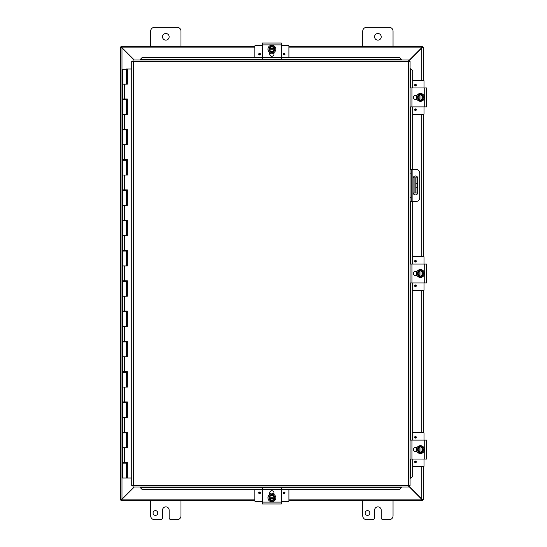 <?xml version="1.0" encoding="UTF-8"?>
<svg xmlns="http://www.w3.org/2000/svg" width="547" height="547" viewBox="0 0 547 547"><rect width="100%" height="100%" fill="white"/><g stroke="black" fill="none" stroke-linecap="round" stroke-linejoin="round"><path stroke-width="0.82" d="M369.861 513.018A2.373 2.373 0 0 1 366.305 515.069A2.373 2.373 0 0 1 366.305 510.96A2.373 2.373 0 0 1 369.861 513.018M393.047 500.717L393.047 515.862A3.788 3.788 0 0 1 389.259 519.65L383.112 519.65A1.894 1.894 0 0 1 381.218 517.756L381.218 510.18A3.316 3.316 0 0 0 377.902 506.864A3.316 3.316 0 0 0 374.586 510.18L374.586 517.756A1.894 1.894 0 0 1 372.692 519.65L366.538 519.65A3.788 3.788 0 0 1 362.75 515.862L362.75 500.717M150.685 46.283L150.685 31.138A3.788 3.788 0 0 1 154.473 27.35L177.194 27.35A3.788 3.788 0 0 1 180.982 31.138L180.982 46.283M169.146 36.82A3.316 3.316 0 0 1 164.175 39.692A3.316 3.316 0 0 1 164.175 33.941A3.316 3.316 0 0 1 169.146 36.82M157.796 513.018A2.373 2.373 0 0 1 154.24 515.069A2.373 2.373 0 0 1 154.24 510.96A2.373 2.373 0 0 1 157.796 513.018M180.982 500.717L180.982 515.862A3.788 3.788 0 0 1 177.194 519.65L171.04 519.65A1.894 1.894 0 0 1 169.146 517.756L169.146 510.18A3.316 3.316 0 0 0 165.83 506.864A3.316 3.316 0 0 0 162.514 510.18L162.514 517.756A1.894 1.894 0 0 1 160.62 519.65L154.473 519.65A3.788 3.788 0 0 1 150.685 515.862L150.685 500.717M415.857 193.029L416.978 193.029L416.978 187.347L415.857 187.347L415.857 193.029L413.129 193.029M415.857 177.878L415.857 183.56L416.978 183.56L416.978 177.878L413.129 177.878M416.978 183.56L416.978 187.347M415.857 183.56L415.857 187.347M362.75 46.283L362.75 31.138A3.788 3.788 0 0 1 366.538 27.35L389.259 27.35A3.788 3.788 0 0 1 393.047 31.138L393.047 46.283M381.218 36.82A3.316 3.316 0 0 1 376.24 39.692A3.316 3.316 0 0 1 376.24 33.941A3.316 3.316 0 0 1 381.218 36.82M133.947 486.987L121.981 498.953L120.388 499.425L120.388 47.575L121.981 48.047L133.947 60.013M134.282 60.013L122.152 47.876L121.68 46.283L254.827 46.283M408.889 60.908L421.751 48.047L423.344 47.575L423.344 80.368M408.889 486.427L421.58 499.124L422.052 500.717L288.905 500.717M121.509 499.425L120.388 499.52L121.981 498.953L121.981 48.047L120.388 47.575L121.509 47.575M423.344 466.632L423.344 499.425L421.751 498.953L408.889 486.092M421.751 466.632L421.751 498.953L423.344 499.425L422.222 499.425M422.222 47.575L423.344 47.575L421.751 48.047L421.751 80.368M423.344 114.446L423.344 256.461M423.344 290.539L423.344 432.554M254.827 500.717L121.68 500.717L122.152 499.124L134.282 486.987M254.827 499.124L122.152 499.124L121.68 500.717L120.949 500.717L120.949 499.596L121.68 499.596M422.052 499.596L422.783 499.596L422.783 500.717L422.052 500.717L421.58 499.124L288.905 499.124M288.905 46.283L422.052 46.283L421.58 47.876L408.889 60.573M288.905 47.876L421.58 47.876L422.052 46.283L422.783 46.283L422.783 47.404L422.052 47.404M121.68 47.404L120.949 47.404L120.949 46.283L121.68 46.283L122.152 47.876L254.827 47.876M410.065 201.549L411.187 201.549L411.187 197.761L410.065 197.761M411.187 201.549L415.918 201.549A3.788 3.788 0 0 0 419.706 197.761L419.706 173.146A3.788 3.788 0 0 0 415.918 169.358L410.065 169.358M410.065 173.146L411.187 173.146L411.187 169.358M417.812 178.356L417.812 192.551A2.366 2.366 0 0 1 415.447 194.917A2.366 2.366 0 0 1 413.081 192.551L413.081 178.356A2.366 2.366 0 0 1 415.447 175.99A2.366 2.366 0 0 1 417.812 178.356M411.187 173.146L411.187 197.761M140.47 487.808L142.323 489.647L140.47 487.808M140.47 487.746L140.47 486.987L401.313 486.987L401.313 487.486L281.336 487.486M142.323 489.592L262.396 489.592M281.336 489.592L399.467 489.647L401.313 487.746L399.467 489.592M410.879 478.242L412.725 476.396L410.879 478.242M410.824 478.242L410.065 478.242M412.664 476.396L412.664 459.056M412.664 440.123L412.664 282.97M412.664 264.03L412.664 201.549M412.664 169.358L412.664 106.877M412.664 87.944L412.725 70.604L410.824 68.758L412.664 70.604M410.824 68.758L410.065 68.758M401.313 59.192L399.467 57.353L401.313 59.192M401.313 59.254L401.313 60.013M399.467 57.408L281.336 57.408M262.396 57.408L142.323 57.353L140.47 59.254L142.323 57.408M140.47 59.254L140.47 60.013M412.725 476.396L412.725 466.632M412.725 432.554L412.725 290.539M412.725 256.461L412.725 201.549M412.725 169.358L412.725 114.446M412.725 80.368L412.725 70.604M142.323 489.647L254.827 489.647M288.905 489.647L399.467 489.647M399.467 57.353L288.905 57.353M254.827 57.353L142.323 57.353M132.9 60.013L133.318 61.606L132.9 60.013L408.889 60.013L408.472 61.606L408.889 60.013M132.948 486.96L133.318 485.394L408.472 485.394L408.472 61.606L410.065 61.189L410.065 485.811L408.472 485.394L408.889 486.987L132.9 486.987L133.318 485.394L131.724 485.811L133.318 485.394L132.9 486.987M131.752 61.237L133.318 61.606L131.724 61.189L133.318 61.606L133.318 485.394L131.752 485.763M410.038 61.237L408.472 61.606L410.065 61.189M410.038 485.763L408.472 485.394L408.889 486.987M131.724 485.811L131.724 61.189M408.472 485.394L410.065 485.811M127.198 432.246L127.198 432.855L126.371 432.855L126.357 432.246M127.198 401.949L127.198 402.558L126.371 402.558L126.357 401.949M127.198 371.659L127.198 372.261L126.371 372.261L126.357 371.659M127.198 341.362L127.198 341.971L126.371 341.971L126.357 341.362M127.198 311.065L127.198 311.674L126.371 311.674L126.357 311.065M127.198 280.768L127.198 281.377L126.371 281.377L126.357 280.768M127.198 250.478L127.198 251.08L126.371 251.08L126.357 250.478M127.198 220.181L127.198 220.783L126.371 220.783L126.357 220.181M127.198 189.884L127.198 190.493L126.371 190.493L126.357 189.884M127.198 159.587L127.198 160.196L126.371 160.196L126.357 159.587M127.198 129.297L127.198 129.899L126.371 129.899L126.357 129.297M127.198 99L127.198 99.602L126.371 99.602L126.357 99M127.198 69.004L126.357 69.004L127.355 69.004L127.355 84.156L122.583 84.156L126.371 84.156L126.371 69.312L122.583 69.312L122.583 99L127.355 99L127.355 114.446L122.583 114.446L126.371 114.446L126.371 99.602L122.583 99.602L122.583 129.297L127.355 129.297L127.355 144.743L122.583 144.743L126.371 144.743L126.371 129.899L122.583 129.899L122.583 159.587L127.355 159.587L127.355 175.04L122.583 175.04L126.371 175.04L126.371 160.196L122.583 160.196L122.583 189.884L127.355 189.884L127.355 205.337L122.583 205.337L126.371 205.337L126.371 190.493L122.583 190.493L122.583 220.181L127.355 220.181L127.355 235.634L122.583 235.634L126.371 235.634L126.371 220.783L122.583 220.783L122.583 250.478L127.355 250.478L127.355 265.924L122.583 265.924L126.371 265.924L126.371 251.08L122.583 251.08L122.583 280.768L127.355 280.768L127.355 296.221L122.583 296.221L126.371 296.221L126.371 281.377L122.583 281.377L122.583 311.065L127.355 311.065L127.355 326.518L122.583 326.518L126.371 326.518L126.371 311.674L122.583 311.674L122.583 341.362L127.355 341.362L127.355 356.815L122.583 356.815L126.371 356.815L126.371 341.971L122.583 341.971L122.583 371.659L127.355 371.659L127.355 387.105L122.583 387.105L126.371 387.105L126.371 372.261L122.583 372.261L122.583 401.949L127.355 401.949L127.355 417.402L122.583 417.402L126.371 417.402L126.371 402.558L122.583 402.558L122.583 432.246L127.355 432.246L127.355 447.699L122.583 447.699L126.371 447.699L126.371 432.855L122.583 432.855L122.583 462.543L127.355 462.543L127.355 477.996L131.724 477.996M127.198 462.543L127.198 463.152L126.371 463.152L126.357 462.543M126.371 477.996L126.371 463.152L122.583 463.152L122.583 477.996L127.273 477.996L127.273 462.543M127.273 84.156L127.273 69.004M127.273 114.446L127.273 99M127.273 144.743L127.273 129.297M127.273 175.04L127.273 159.587M127.273 205.337L127.273 189.884M127.273 235.634L127.273 220.181M127.273 265.924L127.273 250.478M127.273 296.221L127.273 280.768M127.273 326.518L127.273 311.065M127.273 356.815L127.273 341.362M127.273 387.105L127.273 371.659M127.273 417.402L127.273 401.949M127.273 447.699L127.273 432.246M131.724 69.004L127.355 69.004M262.396 503.985L281.336 503.985L281.336 487.411L262.396 487.411L262.396 503.985M269.739 494.502L269.739 492.861A2.126 2.126 0 0 1 271.866 490.727A2.126 2.126 0 0 1 273.992 492.861L273.992 494.502M269.028 497.25L269.028 496.177L270.444 495.356A2.838 2.838 0 0 0 269.083 497.25L274.649 497.25A2.838 2.838 0 0 0 273.288 495.356L274.703 496.177L274.703 498.385L269.083 498.385A2.838 2.838 0 0 0 274.649 498.385L274.703 499.459L271.866 501.1L269.028 499.459L269.028 497.25M274.068 498.385A2.27 2.27 0 0 1 269.664 498.385M269.664 497.25A2.27 2.27 0 0 1 274.068 497.25M273.288 495.356A2.838 2.838 0 0 0 270.444 495.356L271.866 494.536L273.288 495.356M271.866 493.879A3.938 3.938 0 0 1 275.804 497.818A3.938 3.938 0 0 1 271.866 501.756A3.938 3.938 0 0 1 267.927 497.818A3.938 3.938 0 0 1 271.866 493.879M273.992 494.214L269.739 494.214L270.888 493.743M273.466 493.948L272.597 493.695M258.724 492.84A0.834 0.834 0 0 1 259.975 492.122A0.834 0.834 0 0 1 259.975 493.565A0.834 0.834 0 0 1 258.724 492.84M283.339 492.84A0.834 0.834 0 0 1 284.59 492.122A0.834 0.834 0 0 1 284.59 493.565A0.834 0.834 0 0 1 283.339 492.84M269.739 493.797L270.697 493.797M273.035 493.797L273.992 493.797M262.396 501.373L255.278 501.373A0.451 0.451 0 0 1 254.827 500.915L254.827 489.592M288.905 489.592L288.905 500.915A0.451 0.451 0 0 1 288.454 501.373L281.336 501.373M281.336 43.015L262.396 43.015L262.396 59.589L281.336 59.589L281.336 43.015M273.992 52.498L273.992 54.139A2.126 2.126 0 0 1 271.866 56.273A2.126 2.126 0 0 1 269.739 54.139L269.739 52.498M274.703 49.75L274.703 50.823L273.288 51.644A2.838 2.838 0 0 0 274.649 49.75L269.083 49.75A2.838 2.838 0 0 0 270.444 51.644L269.028 50.823L269.028 48.615L274.649 48.615A2.838 2.838 0 0 0 269.083 48.615L269.028 47.541L271.866 45.9L274.703 47.541L274.703 49.75M269.664 48.615A2.27 2.27 0 0 1 274.068 48.615M274.068 49.75A2.27 2.27 0 0 1 269.664 49.75M270.444 51.644A2.838 2.838 0 0 0 273.288 51.644L271.866 52.464L270.444 51.644M271.866 53.121A3.938 3.938 0 0 1 267.927 49.182A3.938 3.938 0 0 1 271.866 45.244A3.938 3.938 0 0 1 275.804 49.182A3.938 3.938 0 0 1 271.866 53.121M269.739 52.785L273.992 52.785L272.844 53.257M270.266 53.052L271.134 53.305M285.008 54.16A0.834 0.834 0 0 1 283.756 54.878A0.834 0.834 0 0 1 283.756 53.435A0.834 0.834 0 0 1 285.008 54.16M260.393 54.16A0.834 0.834 0 0 1 259.141 54.878A0.834 0.834 0 0 1 259.141 53.435A0.834 0.834 0 0 1 260.393 54.16M273.992 53.203L273.035 53.203M270.697 53.203L269.739 53.203M281.336 45.627L288.454 45.627A0.451 0.451 0 0 1 288.905 46.085L288.905 57.408M254.827 57.408L254.827 46.085A0.451 0.451 0 0 1 255.278 45.627L262.396 45.627M410.065 459.056L426.612 459.056L426.612 440.123L410.065 440.123M417.135 451.719L415.488 451.719A2.126 2.126 0 0 1 413.354 449.593A2.126 2.126 0 0 1 415.488 447.467L417.135 447.467M419.877 452.431L418.804 452.431L417.983 451.015A2.838 2.838 0 0 0 419.877 452.376L419.877 446.81A2.838 2.838 0 0 0 417.983 448.171L418.804 446.749L421.012 446.749L421.012 452.376A2.838 2.838 0 0 0 421.012 446.81L422.086 446.749L423.727 449.593L422.086 452.431L419.877 452.431M421.012 447.391A2.27 2.27 0 0 1 421.012 451.795M419.877 451.795A2.27 2.27 0 0 1 419.877 447.391M417.983 448.171A2.838 2.838 0 0 0 417.983 451.015L417.17 449.593L417.983 448.171M416.506 449.593A3.938 3.938 0 0 1 420.445 445.655A3.938 3.938 0 0 1 424.383 449.593A3.938 3.938 0 0 1 420.445 453.531A3.938 3.938 0 0 1 416.506 449.593M416.841 447.467L416.841 451.719M416.575 447.993L416.322 448.861M416.376 450.571L416.684 451.439M415.467 462.735A0.834 0.834 0 0 1 414.749 461.483A0.834 0.834 0 0 1 416.192 461.483A0.834 0.834 0 0 1 415.467 462.735M415.467 438.12A0.834 0.834 0 0 1 414.749 436.868A0.834 0.834 0 0 1 416.192 436.868A0.834 0.834 0 0 1 415.467 438.12M416.424 451.719L416.424 450.762M416.424 448.424L416.424 447.467M424 459.056L424 466.181A0.451 0.451 0 0 1 423.542 466.632L412.664 466.632M412.664 432.554L423.542 432.554A0.451 0.451 0 0 1 424 433.005L424 440.123M410.065 282.97L426.612 282.97L426.612 264.03L410.065 264.03M417.135 275.626L415.488 275.626A2.126 2.126 0 0 1 413.354 273.5A2.126 2.126 0 0 1 415.488 271.374L417.135 271.374M419.877 276.338L418.804 276.338L417.983 274.922A2.838 2.838 0 0 0 419.877 276.283L419.877 270.717A2.838 2.838 0 0 0 417.983 272.078L418.804 270.662L421.012 270.662L421.012 276.283A2.838 2.838 0 0 0 421.012 270.717L422.086 270.662L423.727 273.5L422.086 276.338L419.877 276.338M421.012 271.298A2.27 2.27 0 0 1 421.012 275.702M419.877 275.702A2.27 2.27 0 0 1 419.877 271.298M417.983 272.078A2.838 2.838 0 0 0 417.983 274.922L417.17 273.5L417.983 272.078M416.506 273.5A3.938 3.938 0 0 1 420.445 269.562A3.938 3.938 0 0 1 424.383 273.5A3.938 3.938 0 0 1 420.445 277.438A3.938 3.938 0 0 1 416.506 273.5M416.841 271.374L416.841 275.626M416.575 271.9L416.322 272.768M416.376 274.478L416.684 275.346M415.467 286.642A0.834 0.834 0 0 1 414.749 285.39A0.834 0.834 0 0 1 416.192 285.39A0.834 0.834 0 0 1 415.467 286.642M415.467 262.027A0.834 0.834 0 0 1 414.749 260.775A0.834 0.834 0 0 1 416.192 260.775A0.834 0.834 0 0 1 415.467 262.027M416.424 275.626L416.424 274.669M416.424 272.331L416.424 271.374M424 282.97L424 290.088A0.451 0.451 0 0 1 423.542 290.539L412.664 290.539M412.664 256.461L423.542 256.461A0.451 0.451 0 0 1 424 256.912L424 264.03M410.065 106.877L426.612 106.877L426.612 87.944L410.065 87.944M417.135 99.533L415.488 99.533A2.126 2.126 0 0 1 413.354 97.407A2.126 2.126 0 0 1 415.488 95.281L417.135 95.281M419.877 100.251L418.804 100.251L417.983 98.829A2.838 2.838 0 0 0 419.877 100.19L419.877 94.624A2.838 2.838 0 0 0 417.983 95.985L418.804 94.569L421.012 94.569L421.012 100.19A2.838 2.838 0 0 0 421.012 94.624L422.086 94.569L423.727 97.407L422.086 100.251L419.877 100.251M421.012 95.205A2.27 2.27 0 0 1 421.012 99.609M419.877 99.609A2.27 2.27 0 0 1 419.877 95.205M417.983 95.985A2.838 2.838 0 0 0 417.983 98.829L417.17 97.407L417.983 95.985M416.506 97.407A3.938 3.938 0 0 1 420.445 93.469A3.938 3.938 0 0 1 424.383 97.407A3.938 3.938 0 0 1 420.445 101.345A3.938 3.938 0 0 1 416.506 97.407M416.841 95.281L416.841 99.533M416.575 95.807L416.322 96.682M416.376 98.385L416.684 99.253M415.467 110.549A0.834 0.834 0 0 1 414.749 109.297A0.834 0.834 0 0 1 416.192 109.297A0.834 0.834 0 0 1 415.467 110.549M415.467 85.934A0.834 0.834 0 0 1 414.749 84.682A0.834 0.834 0 0 1 416.192 84.682A0.834 0.834 0 0 1 415.467 85.934M416.424 99.533L416.424 98.576M416.424 96.238L416.424 95.281M424 106.877L424 113.995A0.451 0.451 0 0 1 423.542 114.446L412.664 114.446M412.664 80.368L423.542 80.368A0.451 0.451 0 0 1 424 80.819L424 87.944M414.913 177.878L414.913 193.029M421.751 432.554L421.751 290.539M421.751 256.461L421.751 114.446M412.13 201.549L412.13 169.358M262.396 487.486L140.47 487.486M410.565 68.758L410.565 87.944M410.565 106.877L410.565 169.358M410.565 201.549L410.565 264.03M410.565 282.97L410.565 440.123M410.565 459.056L410.565 478.242M140.47 59.514L262.396 59.514M281.336 59.514L401.313 59.514M408.472 61.606L133.318 61.606M126.624 447.699L126.624 432.855M126.528 432.855L126.528 447.699M126.624 417.402L126.624 402.558M126.528 402.558L126.528 417.402M126.624 387.105L126.624 372.261M126.528 372.261L126.528 387.105M126.624 356.815L126.624 341.971M126.528 341.971L126.528 356.815M126.624 326.518L126.624 311.674M126.528 311.674L126.528 326.518M126.624 296.221L126.624 281.377M126.528 281.377L126.528 296.221M126.624 265.924L126.624 251.08M126.528 251.08L126.528 265.924M126.624 235.634L126.624 220.783M126.528 220.783L126.528 235.634M126.624 205.337L126.624 190.493M126.528 190.493L126.528 205.337M126.624 175.04L126.624 160.196M126.528 160.196L126.528 175.04M126.624 144.743L126.624 129.899M126.528 129.899L126.528 144.743M126.624 114.446L126.624 99.602M126.528 99.602L126.528 114.446M126.528 69.312L126.528 84.156M126.624 84.156L126.624 69.312M126.624 477.996L126.624 463.152M126.528 463.152L126.528 477.996M124.641 84.156L124.641 99M124.641 114.446L124.641 129.297M124.641 144.743L124.641 159.587M124.641 175.04L124.641 189.884M124.641 205.337L124.641 220.181M124.641 235.634L124.641 250.478M124.641 265.924L124.641 280.768M124.641 296.221L124.641 311.065M124.641 326.518L124.641 341.362M124.641 356.815L124.641 371.659M124.641 387.105L124.641 401.949M124.641 417.402L124.641 432.246M124.641 447.699L124.641 462.543M281.336 502.091L262.396 502.091M262.396 489.305L281.336 489.305M259.558 492.355A0.485 0.485 0 0 1 260.044 492.84A0.485 0.485 0 0 1 259.558 493.326A0.485 0.485 0 0 1 259.073 492.84A0.485 0.485 0 0 1 259.558 492.355M284.173 492.355A0.485 0.485 0 0 1 284.659 492.84A0.485 0.485 0 0 1 284.173 493.326A0.485 0.485 0 0 1 283.688 492.84A0.485 0.485 0 0 1 284.173 492.355M262.396 44.909L281.336 44.909M281.336 57.695L262.396 57.695M284.173 54.645A0.485 0.485 0 0 1 283.688 54.16A0.485 0.485 0 0 1 284.173 53.674A0.485 0.485 0 0 1 284.659 54.16A0.485 0.485 0 0 1 284.173 54.645M259.558 54.645A0.485 0.485 0 0 1 259.073 54.16A0.485 0.485 0 0 1 259.558 53.674A0.485 0.485 0 0 1 260.044 54.16A0.485 0.485 0 0 1 259.558 54.645M424.718 440.123L424.718 459.056M411.932 459.056L411.932 440.123M414.988 461.9A0.485 0.485 0 0 1 415.467 461.415A0.485 0.485 0 0 1 415.952 461.9A0.485 0.485 0 0 1 415.467 462.386A0.485 0.485 0 0 1 414.988 461.9M414.988 437.285A0.485 0.485 0 0 1 415.467 436.8A0.485 0.485 0 0 1 415.952 437.285A0.485 0.485 0 0 1 415.467 437.771A0.485 0.485 0 0 1 414.988 437.285M424.718 264.03L424.718 282.97M411.932 282.97L411.932 264.03M414.988 285.808A0.485 0.485 0 0 1 415.467 285.322A0.485 0.485 0 0 1 415.952 285.808A0.485 0.485 0 0 1 415.467 286.293A0.485 0.485 0 0 1 414.988 285.808M414.988 261.192A0.485 0.485 0 0 1 415.467 260.707A0.485 0.485 0 0 1 415.952 261.192A0.485 0.485 0 0 1 415.467 261.678A0.485 0.485 0 0 1 414.988 261.192M424.718 87.944L424.718 106.877M411.932 106.877L411.932 87.944M414.988 109.715A0.485 0.485 0 0 1 415.467 109.229A0.485 0.485 0 0 1 415.952 109.715A0.485 0.485 0 0 1 415.467 110.2A0.485 0.485 0 0 1 414.988 109.715M414.988 85.1A0.485 0.485 0 0 1 415.467 84.614A0.485 0.485 0 0 1 415.952 85.1A0.485 0.485 0 0 1 415.467 85.585A0.485 0.485 0 0 1 414.988 85.1M124.778 69.312L124.169 69.312M123.567 99L123.567 99.602M123.567 129.297L123.567 129.899M123.567 159.587L123.567 160.196M123.567 189.884L123.567 190.493M123.567 220.181L123.567 220.783M123.567 250.478L123.567 251.08M123.567 280.768L123.567 281.377M123.567 311.065L123.567 311.674M123.567 341.362L123.567 341.971M123.567 371.659L123.567 372.261M123.567 401.949L123.567 402.558M123.567 432.246L123.567 432.855M123.567 462.543L123.567 463.152M125.386 99L125.386 99.602M125.386 129.297L125.386 129.899M125.386 159.587L125.386 160.196M125.386 189.884L125.386 190.493M125.386 220.181L125.386 220.783M125.386 250.478L125.386 251.08M125.386 280.768L125.386 281.377M125.386 311.065L125.386 311.674M125.386 341.362L125.386 341.971M125.386 371.659L125.386 372.261M125.386 401.949L125.386 402.558M125.386 432.246L125.386 432.855M125.386 462.543L125.386 463.152M273.924 494.167L273.254 493.866M270.991 493.722L269.849 494.146M269.808 52.833L270.478 53.134M272.741 53.278L273.883 52.854M416.8 447.535L416.493 448.205M416.349 274.368L416.766 275.503M416.8 271.442L416.493 272.112M416.26 273.65L416.828 275.606M416.8 95.356L416.493 96.019"/></g></svg>
